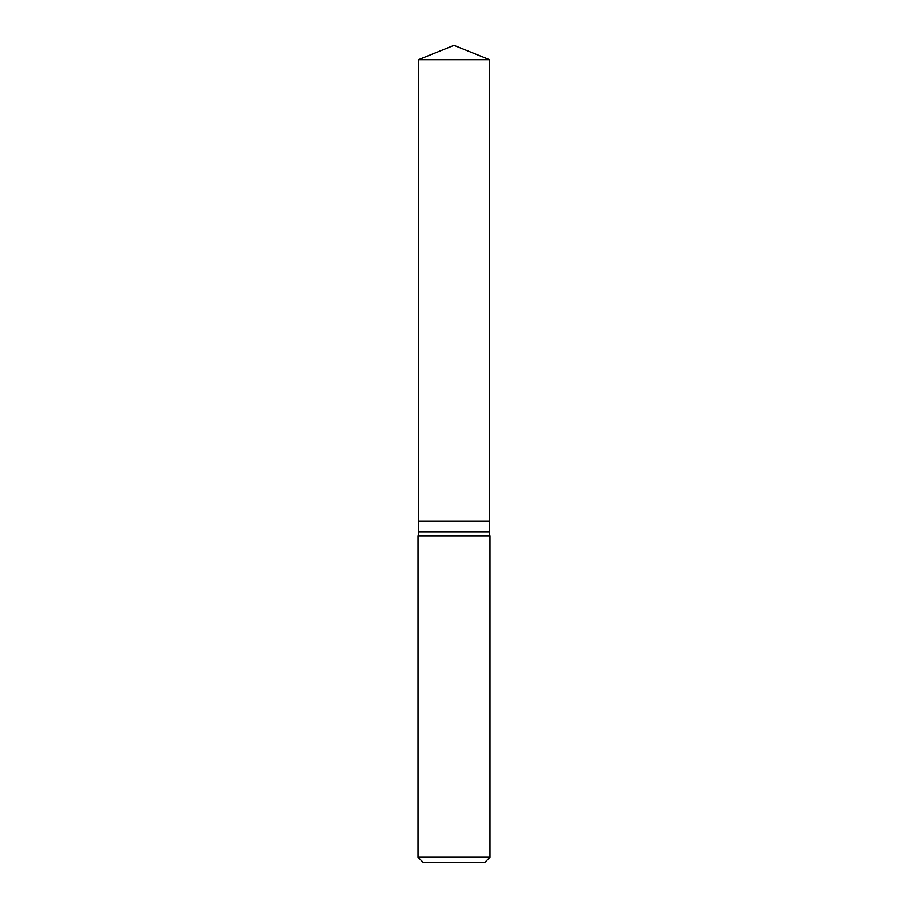 <?xml version="1.0" encoding="UTF-8"?>
<svg xmlns="http://www.w3.org/2000/svg" width="908" height="908" viewBox="0 0 908 908"><rect width="100%" height="100%" fill="white"/><g stroke="black" fill="none" stroke-linecap="round" stroke-linejoin="round"><path stroke-width="1.36" d="M489.469 59.724L418.531 59.724L418.531 521.306L489.469 521.306L489.469 59.724L454 45.4L418.531 59.724M418.645 521.306L418.531 532.043A17.785 17.785 0 0 1 418.077 536.049L418.077 857.209L489.923 857.209L484.531 862.6L423.469 862.6L418.077 857.209M489.355 521.306L418.531 521.419M489.923 857.209L489.923 536.049L418.077 536.049M489.923 536.049A17.785 17.785 0 0 1 489.469 532.043L418.531 532.043M489.469 521.419L489.469 532.043"/></g></svg>

